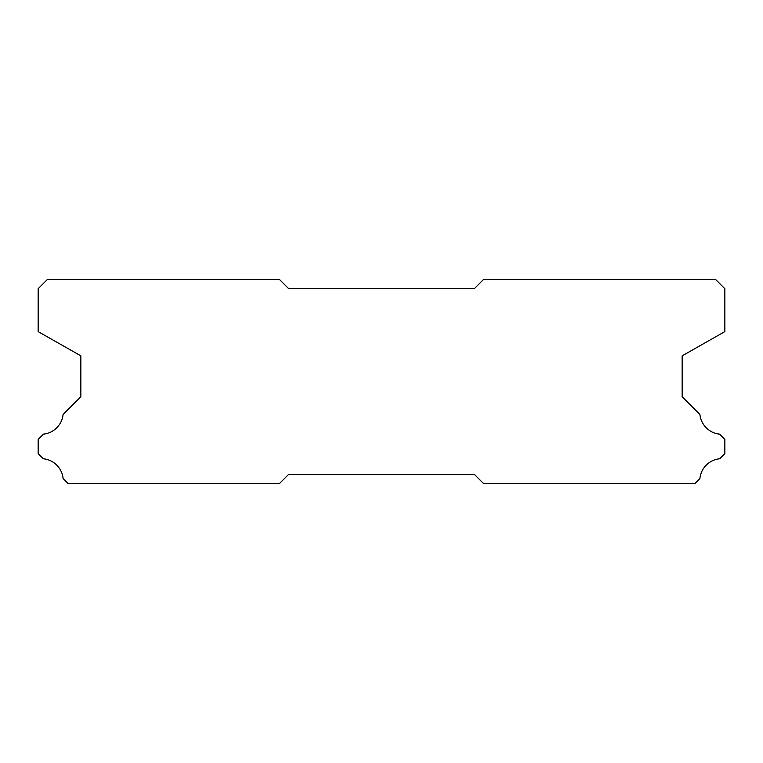 <?xml version="1.0" encoding="UTF-8"?>
<svg xmlns="http://www.w3.org/2000/svg" width="763" height="763" viewBox="0 0 763 763"><rect width="100%" height="100%" fill="white"/><g stroke="black" fill="none" stroke-linecap="round" stroke-linejoin="round"><path stroke-width="1.14" d="M474.3 288.7L288.7 288.7L279.42 279.42L47.43 279.42L38.15 288.7L38.15 331.609L80.84 355.835L80.84 396.722L63.091 414.471A22.089 22.089 0 0 1 43.415 434.147L38.15 439.402L38.15 453.603L43.31 458.763A22.089 22.089 0 0 1 63.1 478.554L68.126 483.58L279.42 483.58L288.7 474.3L474.3 474.3L483.58 483.58L694.874 483.58L699.9 478.554A22.089 22.089 0 0 1 719.69 458.763L724.85 453.603L724.85 439.402L719.585 434.147A22.089 22.089 0 0 1 699.909 414.471L682.16 396.722L682.16 355.835L724.85 331.609L724.85 288.7L715.57 279.42L483.58 279.42L474.3 288.7"/></g></svg>
